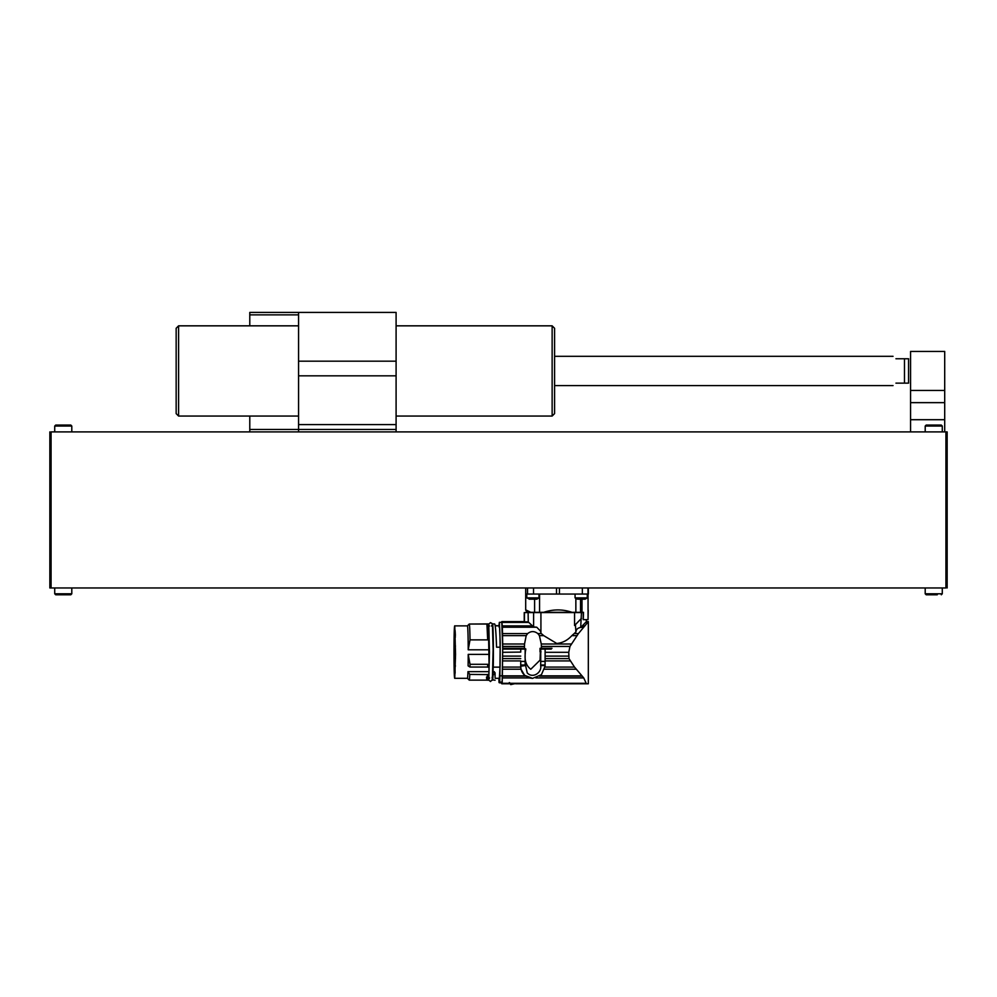 <?xml version="1.0" encoding="UTF-8"?>
<svg xmlns="http://www.w3.org/2000/svg" width="997" height="997" viewBox="0 0 997 997"><rect width="100%" height="100%" fill="white"/><g stroke="black" fill="none" stroke-linecap="round" stroke-linejoin="round"><path stroke-width="1.5" d="M603.347 587.956L93.743 587.956M583.282 612.332L583.282 619.648L583.507 612.332L526.815 612.332L525.693 609.927L525.693 594.05L530.554 594.05M583.507 619.648L588.056 619.648L588.056 594.05L582.348 594.05L582.348 587.956M582.011 599.172L582.011 612.332M588.218 610.214L588.056 619.648M529.943 612.332C524.061 609.13 524.347 609.13 530.803 612.332M534.604 612.332L534.604 599.172M539.564 594.05L539.564 612.332M543.627 612.332C553.273 609.13 562.732 609.13 572.029 612.332M575.855 612.332L575.855 597.888M580.541 599.172L580.541 612.332M527.55 587.956L527.55 594.05L578.833 594.05L575.07 594.05L575.07 597.888L587.258 597.888L587.258 594.05L578.833 594.05M536.76 627.225L502.326 627.225L501.927 621.954L528.273 621.954L528.111 612.582L540.922 612.582L540.922 633.22L540.636 631.275L536.76 627.225L533.607 626.926L533.607 612.582M528.273 621.954L533.607 626.926M588.13 621.954L585.625 622.427L588.13 621.954L583.731 627.225L580.703 627.412C577.674 627.96 576.092 629.481 575.93 631.961L574.147 633.594L578.41 633.594L569.96 646.442L568.764 652.3L568.988 658.593L574.509 667.08L583.744 677.935L586.199 683.319L585.438 683.319M575.93 631.961L575.419 624.633L574.559 625.505L574.559 612.582L540.922 612.582M540.922 633.22L543.739 635.637L539.389 635.637L541.271 644.012L571.107 644.012M576.802 635.637L571.854 635.637C567.567 640.311 562.532 642.928 556.762 643.476L543.739 635.637M571.854 635.637L574.147 633.594M588.33 621.617L588.33 683.78L515.736 683.78M583.731 627.225L578.41 633.594M545.035 667.08L574.509 667.08M568.988 658.593L545.122 658.593M545.122 656.101L568.826 656.101M569.96 646.442L541.383 646.442L541.433 648.299L551.964 648.299L551.167 649.109L545.122 649.109L545.085 666.17L541.421 674.707L532.585 678.371L524.684 675.355C522.092 672.938 520.77 669.872 520.708 666.17L521.007 669.211L524.634 675.355L529.332 677.935L532.535 678.371M541.383 646.442L541.271 644.012M580.89 627.225L582.273 625.867L584.89 625.867M585.625 622.427L582.273 625.867M501.404 682.808L502.176 683.319L501.416 683.319M586.199 683.319L502.176 683.319L502.326 677.935L529.332 677.935M508.757 683.705L515.885 683.705M535.825 677.935L583.744 677.935M539.601 676.203L582.323 676.203M540.087 675.854L581.986 675.854M576.266 669.211L544.649 669.211M551.852 648.299L551.042 649.109M541.433 648.299L540.038 648.299L540.038 651.839L541.022 651.839M540.611 659.578L530.778 669.274M525.257 652.325L525.83 649.035L524.434 648.299L524.534 644.012L526.192 635.637L527.65 633.594C530.977 630.939 534.38 630.939 537.844 633.594L539.389 635.637M545.122 661.41L540.735 661.41L540.735 649.109L545.122 649.109M540.735 649.109L540.449 651.116M537.844 633.594L541.359 633.594M575.419 624.633L581.126 618.738L580.703 627.412M583.208 612.582L581.45 612.582L581.126 618.738M502.326 677.935L502.687 649.109L502.139 682.434L499.011 682.434L498.899 678.296M502.388 676.203L525.681 676.203M540.735 661.41L540.661 665.597C542.131 672.277 532.872 679.082 527.226 672.888L525.132 663.329M525.157 665.597L520.708 666.17L520.733 660.924L502.7 660.924M502.401 675.854L525.22 675.854M521.007 669.211L502.588 669.211M502.625 667.08L520.683 667.08M520.721 665.597L520.733 660.924M540.449 649.109L540.05 660.139L530.803 669.249C526.204 665.772 524.372 660.388 525.294 653.11L525.294 649.109L502.712 649.109M502.326 627.225L502.525 633.594L527.65 633.594M526.192 635.637L502.563 635.637L502.525 633.594M502.563 635.637L502.687 644.012L524.534 644.012M524.459 646.442L502.7 646.442L502.687 644.012M502.7 646.442L502.712 648.299L524.434 648.299L502.687 648.299L501.79 622.34L499.36 622.34L500.207 642.616L499.896 675.804L502.338 675.804M514.788 649.035L502.687 649.035L514.788 649.109M525.294 651.053L525.294 653.11M520.733 664.987L525.145 664.987L525.132 649.109M524.235 621.605L524.235 612.582L528.111 612.582M581.45 612.582L574.559 612.582M581.45 618.389L574.559 625.505M502.164 681.886L499.011 682.434M499.721 681.886L499.896 675.804M498.949 625.468L499.36 622.34M502.687 649.109L502.687 648.299M520.746 649.109L520.746 652.088L520.746 649.109M502.712 656.101L520.746 656.101M520.746 658.593L502.712 658.593M510.663 684.578L509.243 682.621M514.764 683.705L510.9 684.578M511.149 684.553L509.517 682.621M528.846 622.427L501.578 622.427M527.999 621.954L501.653 621.954M502.264 625.867L532.71 625.867M500.008 667.13L499.36 678.296L495.098 678.296M495.16 625.468L499.086 625.867M499.347 625.867L495.222 625.867M499.111 627.2C499.634 623.686 499.983 630.465 500.133 647.527M494.649 623.923L494.649 623.923C495.447 625.219 496.07 632.983 496.543 647.19L500.195 647.19L500.07 667.13L493.253 667.13L493.203 665.859L493.054 671.654L495.06 672.776L495.085 675.231L494.325 671.654M528.111 621.829L524.459 621.829A30.483 0.922 -90 0 0 524.347 621.605L501.79 621.605M494.051 623.923L492.53 623.923C493.166 622.552 493.627 649.508 493.253 667.13M492.605 626.403L493.316 652.088L492.605 677.761M492.368 679.755L495.073 680.241M492.144 677.187C492.456 681.936 492.755 681.063 493.041 674.595L493.054 671.654M494.313 623.923L492.53 623.923L492.506 625.368M495.048 677.187L495.085 675.231M494.612 674.595L493.041 674.595M489.49 677.873L488.393 677.873M488.393 623.923L486.922 623.923L488.393 623.923L489.103 667.13L487.645 667.13L487.695 664.289L470.023 664.289L468.216 654.368L489.178 654.368M489.041 667.13L488.904 674.595C488.617 681.063 488.318 681.936 488.007 677.187M488.393 680.241L486.848 680.128M489.178 649.795L468.216 649.795L470.023 639.875A28.041 0.847 -90 0 0 469.251 624.047L486.91 623.923L487.683 639.538L489.153 639.538M470.023 639.875L487.695 639.875L486.91 624.047L469.251 624.047A28.041 0.847 -90 0 0 469.238 624.047L467.406 625.879A26.209 0.798 -90 0 0 467.406 625.879L454.757 625.867L455.542 654.368L454.757 678.296C453.735 679.917 453.735 624.247 454.757 625.867M487.645 667.043L469.973 667.043L468.104 665.859A26.209 0.798 -90 0 0 468.216 654.368M468.216 649.795A26.209 0.798 -90 0 0 467.431 625.867M454.757 678.296L467.431 678.296A26.209 0.798 -90 0 0 467.431 678.296A26.209 0.798 -90 0 0 467.954 671.654L488.916 671.654M488.904 674.595L487.433 674.595C487.159 681.101 486.86 681.96 486.536 677.187M487.433 674.595L469.774 674.421L467.954 671.654M489.153 664.625L487.683 664.625L487.645 667.13M467.419 678.296L469.226 680.104A28.041 0.847 -90 0 0 469.251 680.128A28.041 0.847 -90 0 0 469.774 674.421M469.973 667.043A28.041 0.847 -90 0 0 470.023 664.289M454.757 676.589L454.009 652.088L454.757 627.574L455.492 652.088L454.757 676.589M487.433 674.421C487.159 680.963 486.848 681.823 486.536 677.025M486.922 680.128L469.251 680.128M454.844 627.736L454.183 652.088L454.844 676.427M455.131 673.212L454.458 636.273C454.757 628.222 455.056 627.936 455.367 635.438M454.931 629.892L455.131 630.951M455.467 658.469L454.333 658.469M455.38 665.56L454.458 665.56M455.355 666.42L454.408 666.42M455.317 636.273L454.458 636.273M455.342 637.208L454.495 637.208M455.467 646.006L454.333 646.006M524.459 621.829L524.459 612.582M526.79 594.05L526.79 597.888L538.978 597.888L538.978 594.05M529.955 599.172L526.79 597.888M529.183 599.172L536.885 599.172L538.978 597.888M538.517 597.888A9.758 9.01 -90 0 1 536.585 599.172L535.813 599.172M577.413 599.172L575.07 597.888M578.235 599.172L585.164 599.172L587.258 597.888M586.797 597.888A9.758 9.01 -90 0 1 584.865 599.172L584.08 599.172M910.573 431.9L910.573 419.712L944.707 419.712L944.707 431.9M910.573 402.638L910.573 351.442L944.707 351.442L944.707 402.638L910.573 402.638L910.573 419.712M944.707 390.45L910.573 390.45L944.707 390.45M927.646 390.45L939.835 390.45M944.707 402.638L944.707 419.712M945.929 431.9L945.929 587.956L51.071 587.956L51.071 431.9L947.15 431.9L947.15 587.956M947.15 436.773L945.929 436.773M947.15 583.083L945.929 583.083M51.071 587.956L49.85 587.956L49.85 431.9M49.85 583.083L51.071 583.083M49.85 436.773L51.071 436.773M298.564 314.865L249.786 314.865L249.786 312.422L396.096 312.422L396.096 424.585L298.564 424.585L298.564 312.422M307.699 312.422L334.518 312.422M298.564 431.9L298.564 424.585M396.096 424.585L396.096 431.9M249.786 431.9L249.786 429.458L396.096 429.458M249.786 314.865L249.786 325.832M249.786 416.048L249.786 429.458M54.723 587.956L54.723 593.801L71.796 593.801L70.824 594.785L65.017 594.785M61.502 594.785L59.745 594.785M71.796 587.956L71.796 593.801L70.824 594.785L55.707 594.785L54.723 593.801L55.707 594.785M931.983 594.785L930.226 594.785M937.255 594.785L926.176 594.785L925.204 593.801L942.277 593.801L941.293 594.785L942.277 593.801L942.277 587.956M59.745 425.071L66.774 425.071M63.26 425.071L70.824 425.071L71.796 426.055L54.723 426.055L55.707 425.071L63.26 425.071M930.226 425.071L935.498 425.071M933.74 425.071L941.293 425.071L942.277 426.055L925.204 426.055L926.176 425.071L933.74 425.071M552.139 325.832L554.581 328.275L554.581 413.618L552.139 416.048L552.139 325.832L396.096 325.832M178.588 416.048L176.157 413.618L176.157 328.275L178.588 325.832L178.588 416.048L298.564 416.048M298.564 325.832L178.588 325.832L176.157 328.275M895.942 383.135C892.116 386.35 892.116 386.35 895.942 383.135L904.478 383.135L904.478 358.758L895.942 358.758C892.116 355.543 892.116 355.543 895.942 358.758M908.566 358.758L904.478 358.758L908.566 358.758C911.383 358.758 911.383 358.758 908.566 358.758L908.566 383.135C911.383 383.135 911.383 383.135 908.566 383.135L904.478 383.135L908.566 383.135M910.448 358.758L910.573 359.431L910.473 358.758M587.968 587.956L587.968 594.05M588.342 594.05L588.342 587.956L588.355 594.05M559.429 587.956L559.429 594.05M556.513 587.956L556.513 594.05M525.78 594.05L525.78 587.956M533.52 587.956L533.52 594.05M570.01 660.924L545.122 660.924M568.764 652.3L545.122 652.3M545.097 665.597L540.661 665.597M545.097 664.987L540.686 664.987M502.712 652.3L520.746 652.088M525.132 661.41L520.746 661.41M947.15 433.508L945.929 433.508M945.929 435.178L947.15 435.178M947.15 584.678L945.929 584.678M945.929 586.348L947.15 586.348M51.071 584.678L49.85 584.678M49.85 586.348L51.071 586.348M49.85 435.178L51.071 435.178M51.071 433.508L49.85 433.508M298.564 375.819L396.096 375.819M396.096 361.188L298.564 361.188M583.208 619.648L583.208 612.332M525.693 594.05L525.693 587.956M586.273 619.648L586.273 621.617L588.317 621.605M501.79 683.78L508.906 683.78M499.36 682.808L501.79 682.808M489.502 626.016L488.792 625.107L489.465 652.399L488.792 679.057L489.502 678.147M488.542 679.767L490.462 681.524L492.381 679.717L493.116 649.658L492.468 624.994L492.032 623.499L490.462 622.639L488.542 624.396M492.132 625.119L491.421 626.016M925.204 587.956L925.204 593.801L926.176 594.785M71.796 431.9L71.796 426.055L70.824 425.071M54.723 431.9L54.723 426.055L55.707 425.071M942.277 431.9L942.277 426.055L941.293 425.071M925.204 431.9L925.204 426.055L926.176 425.071M552.139 416.048L396.096 416.048M893.038 356.315L554.581 356.315M893.038 385.577L554.581 385.577M910.473 383.135L910.573 382.449L910.473 383.135"/></g></svg>
